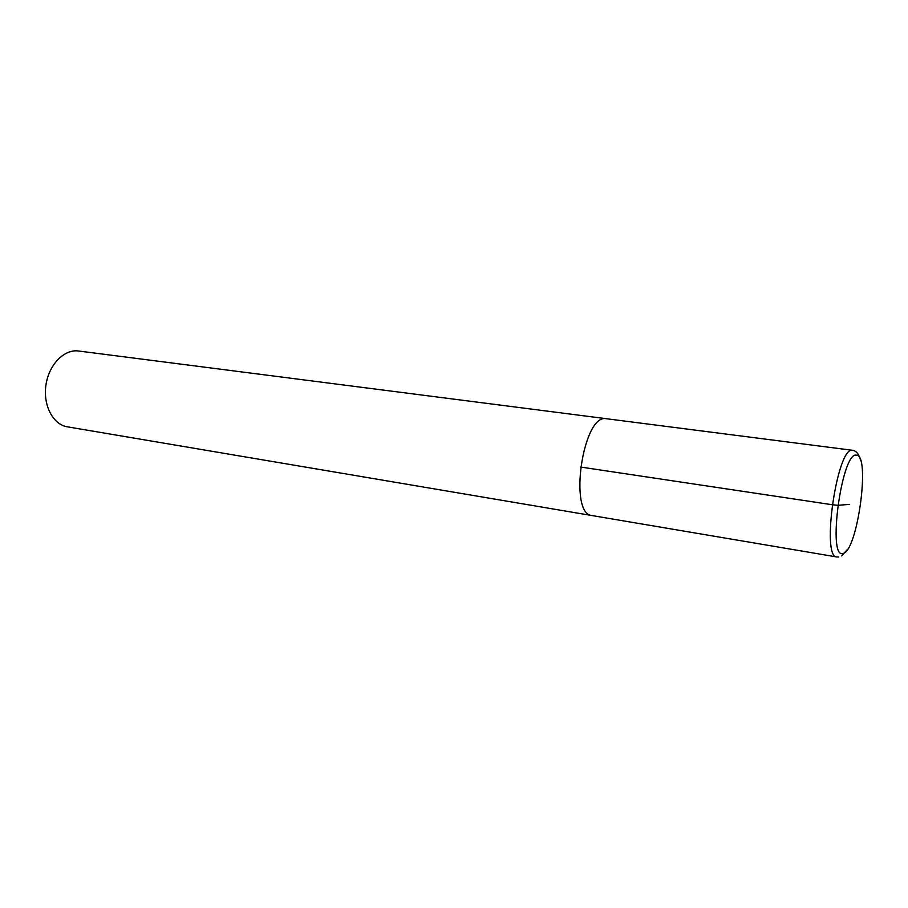 <?xml version="1.0" encoding="UTF-8"?>
<svg xmlns="http://www.w3.org/2000/svg" width="908" height="908" viewBox="0 0 908 908"><rect width="100%" height="100%" fill="white"/><g stroke="black" fill="none" stroke-linecap="round" stroke-linejoin="round"><path stroke-width="1.36" d="M606.794 418.77L606.272 418.713C582.891 413.481 568.147 514.643 592.141 515.574C568.147 514.643 582.891 413.481 606.272 418.713L852.714 450.323C856.403 450.901 859.082 454.386 860.727 460.753M606.533 418.736L78.179 350.953C63.935 349.183 48.737 364.914 45.922 385.162C42.926 405.388 53.107 424.626 67.283 426.817L836.858 556.967C820.866 557.773 837.312 445.839 852.544 450.3L852.714 450.323M593.866 515.665L592.141 515.574M849.661 504.371L837.755 505.313L832.148 504.712L580.405 467.018M842.965 553.415C827.086 559.68 841.795 451.469 856.369 455.158C870.806 454.227 857.368 552.234 842.965 553.415M836.858 556.967L838.651 557.001M847.573 549.317L841.682 555.878"/></g></svg>
